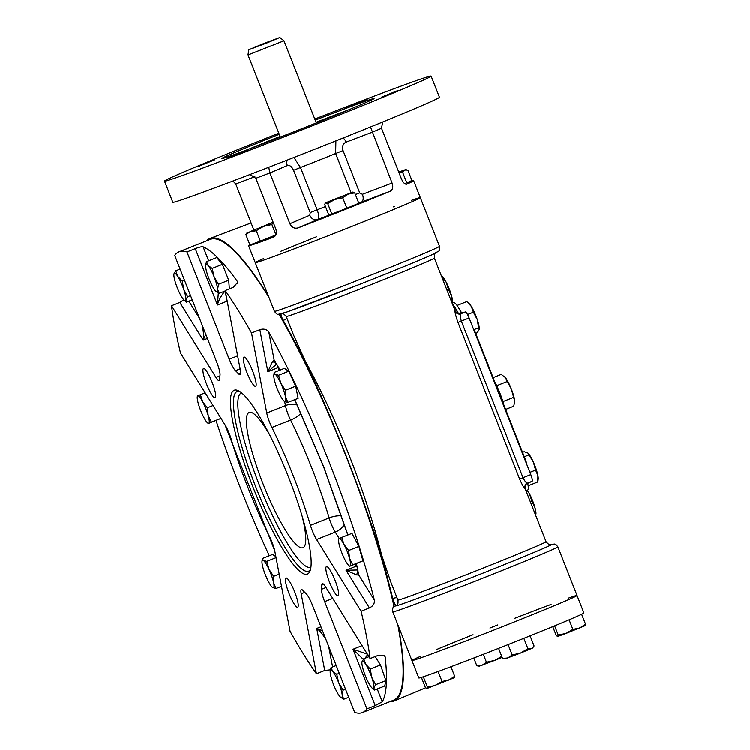 <?xml version="1.0" encoding="UTF-8"?>
<svg xmlns="http://www.w3.org/2000/svg" width="750" height="750" viewBox="0 0 750 750"><rect width="100%" height="100%" fill="white"/><g stroke="black" fill="none" stroke-linecap="round" stroke-linejoin="round"><path stroke-width="1.12" d="M367.181 99.478L346.847 107.353L367.181 99.478M214.378 159.947L197.072 166.969L214.378 159.947M228.412 157.753L248.756 149.878L228.412 157.753M381.225 97.275L398.522 90.263L381.225 97.275M248.091 149.447A79.725 1.5 158.5 0 1 280.106 136.453M316.088 122.287A79.725 1.5 158.5 0 1 348.366 109.95M315.234 120.131A82.003 1.547 158.5 0 1 374.091 98.597A82.003 1.547 158.5 0 1 361.144 104.597A82.003 1.547 158.5 0 1 276.534 138.581A82.003 1.547 158.5 0 1 221.531 158.691A82.003 1.547 158.5 0 1 279.262 134.297M278.831 133.209A143.297 2.7 -21.5 0 0 187.097 170.578A143.297 2.7 -21.5 0 0 164.475 181.134A143.297 2.7 -21.5 0 0 298.791 131.128A143.297 2.7 -21.5 0 0 431.128 76.097A143.297 2.7 -21.5 0 0 314.803 119.034M254.878 176.719L235.744 183.975L253.763 229.716M250.041 174.497L255.844 178.284L275.85 229.069C277.041 233.062 276.281 235.781 273.581 237.197A88.706 1.669 158.5 0 1 248.606 245.766A88.706 1.669 158.5 0 1 249.909 244.913M370.528 126.966L392.091 183.066L362.419 194.316A6.825 3.844 -110.8 0 1 361.378 202.172A52.312 0.984 158.5 0 1 358.809 203.231M331.791 214.059A52.312 0.984 158.5 0 1 317.597 219.6C319.191 218.306 319.059 215.044 317.184 209.812L300.506 167.494L294.544 158.372M392.091 183.066C393.403 187.031 392.812 189.741 390.3 191.213A88.706 1.669 158.5 0 1 298.181 227.878L317.597 219.6A6.825 5.634 66.9 0 1 309.825 215.25L289.903 223.744L269.906 172.959L268.781 167.269M287.269 160.078A6.825 5.634 66.9 0 0 287.353 165.525C289.688 164.897 291.759 166.481 293.559 170.287L310.228 212.606L317.184 209.812A43.219 0.816 158.5 0 0 325.491 206.569M343.144 137.991A6.825 3.844 -110.8 0 1 346.088 142.144L372.084 132.291A88.706 1.669 -21.5 0 0 381.525 128.269L401.522 179.044C403.284 182.831 405.047 184.537 406.809 184.172L406.753 184.2M335.916 140.878L335.653 153.506L343.069 150.581C341.906 146.522 342.919 143.709 346.088 142.144M274.172 235.894L257.241 242.559M235.744 183.975L232.969 181.013M352.444 206.213L335.512 212.888M298.181 227.878C294.516 228.872 291.759 227.494 289.903 223.744M407.766 182.409A88.706 1.669 158.5 0 1 413.672 180.741A88.706 1.669 158.5 0 1 406.809 184.172L406.688 184.219M381.525 128.269L382.716 121.997M164.475 181.134L172.809 202.294A143.297 2.7 -21.5 0 0 307.125 152.287A143.297 2.7 -21.5 0 0 439.462 97.256L431.128 76.097M411.506 200.353A88.706 1.669 158.5 0 1 420.338 197.662A88.706 1.669 158.5 0 1 401.259 206.344A88.706 1.669 158.5 0 1 310.031 242.812A88.706 1.669 158.5 0 1 255.272 262.688A88.706 1.669 158.5 0 1 263.569 258.628M310.941 567.103A93.778 17.409 68.3 0 1 309.919 567.384A93.778 17.409 68.3 0 1 259.922 486.487A93.778 17.409 68.3 0 1 240.647 393.356A93.778 17.409 68.3 0 1 241.584 392.859M269.841 435.197A72.787 13.509 -111.7 0 0 249.188 412.416A72.787 13.509 -111.7 0 0 263.541 485.044A72.787 13.509 -111.7 0 0 303.019 547.669A72.787 13.509 -111.7 0 0 302.372 516.928M523.425 455.831L523.744 455.7A4.547 0.844 68.3 0 1 524.756 459.206M475.397 333.9A4.547 0.844 68.3 0 1 477.066 337.209L523.744 455.7M280.359 137.1L247.997 54.947L283.978 40.772L316.341 122.925M267.319 42.778L279.862 37.5L264.206 43.331L248.775 49.744L267.319 42.778M286.088 577.969A15.731 2.925 68.3 0 1 294.628 591.666A15.731 2.925 68.3 0 1 297.675 607.219A15.731 2.925 68.3 0 1 289.144 593.681A15.731 2.925 68.3 0 1 286.031 577.987A15.731 2.925 68.3 0 1 286.088 577.969M329.466 581.962A15.731 2.925 68.3 0 1 326.466 566.541A15.731 2.925 68.3 0 1 335.006 580.078A15.731 2.925 68.3 0 1 338.109 595.781A15.731 2.925 68.3 0 1 329.466 581.962M255.544 386.334A15.731 2.925 68.3 0 1 247.003 372.638A15.731 2.925 68.3 0 1 243.956 357.075A15.731 2.925 68.3 0 1 252.487 370.613A15.731 2.925 68.3 0 1 255.6 386.316A15.731 2.925 68.3 0 1 255.544 386.334M212.166 382.341A15.731 2.925 68.3 0 1 215.166 397.753A15.731 2.925 68.3 0 1 206.625 384.216A15.731 2.925 68.3 0 1 203.522 368.512A15.731 2.925 68.3 0 1 212.166 382.341M307.069 574.191A98.944 18.375 68.3 0 1 250.022 479.306A98.944 18.375 68.3 0 1 238.106 390.591A98.944 18.375 68.3 0 1 287.887 475.35A98.944 18.375 68.3 0 1 309.975 571.134A98.944 18.375 68.3 0 1 307.069 574.191M310.491 569.531A96.666 17.944 68.3 0 1 308.644 571.134A96.666 17.944 68.3 0 1 308.316 571.247A96.666 17.944 68.3 0 1 255.872 487.097A96.666 17.944 68.3 0 1 237.141 391.509A96.666 17.944 68.3 0 1 239.588 391.397M174.703 255.441A247.931 46.031 68.3 0 1 179.128 251.794A247.931 46.031 68.3 0 1 179.963 251.512A247.931 46.031 68.3 0 1 186.956 251.972L229.209 359.231A13.65 2.531 -111.7 0 0 235.509 370.697A125.1 23.231 68.3 0 1 238.669 373.884A13.65 2.531 -111.7 0 0 240.206 374.756A13.65 2.531 -111.7 0 0 240.431 370.566L225.197 290.578A247.931 46.031 68.3 0 1 251.541 333.009L266.775 412.997A13.65 2.531 -111.7 0 0 271.922 427.453A125.1 23.231 68.3 0 1 310.472 525.309A13.65 2.531 -111.7 0 0 316.603 539.484L361.116 611.184A247.931 46.031 68.3 0 1 370.134 658.528L325.622 586.828A13.65 2.531 -111.7 0 0 322.378 583.612A13.65 2.531 -111.7 0 0 321.853 585.066A125.1 23.231 68.3 0 1 321.591 589.219A13.65 2.531 -111.7 0 0 324.675 601.594L366.928 708.853A247.931 46.031 68.3 0 1 362.503 712.5A247.931 46.031 68.3 0 1 354.675 712.322L312.422 605.062A13.65 2.531 -111.7 0 0 306.122 593.597A125.1 23.231 68.3 0 1 302.963 590.409A13.65 2.531 -111.7 0 0 301.425 589.538A13.65 2.531 -111.7 0 0 301.2 593.738L316.434 673.725A247.931 46.031 68.3 0 1 290.091 631.284L274.856 551.297A13.65 2.531 -111.7 0 0 269.709 536.85A125.1 23.231 68.3 0 1 231.159 438.984A13.65 2.531 -111.7 0 0 225.028 424.809L180.516 353.109A247.931 46.031 68.3 0 1 171.497 305.766L216.009 377.475A13.65 2.531 -111.7 0 0 219.253 380.681A13.65 2.531 -111.7 0 0 219.778 379.228A125.1 23.231 68.3 0 1 220.041 375.075A13.65 2.531 -111.7 0 0 216.956 362.7L174.703 255.441M325.594 638.503L325.425 638.644C322.238 633.553 319.341 630.141 316.744 628.397L322.556 630.778M326.044 639.628L325.425 638.644M274.725 550.641L224.934 424.659M205.762 334.284L203.194 340.134C203.85 336.956 203.597 332.372 202.425 326.391L202.2 325.247M226.387 296.831A13.65 2.531 -111.7 0 1 224.916 291.084C220.922 296.081 218.438 300.731 217.463 305.016L218.334 292.931M280.041 370.106L274.181 360.188L280.181 370.05M272.625 361.434L274.181 360.188L268.847 332.194C266.812 329.306 263.812 328.481 259.847 329.7L267.853 371.719L272.625 361.434L276.422 363.694M276.713 364.125L267.853 371.719L278.231 367.594A13.65 9.666 169.2 0 1 278.644 367.434M294.825 399.628L323.738 466.688L347.963 534.919M356.456 563.541L358.762 574.922L356.709 574.894L346.041 570.216L357.881 569.925M358.172 572.362L358.762 574.922L374.353 600.019C374.803 603.422 373.163 606.047 369.422 607.884L361.116 611.184M357.984 570.497L356.709 574.894M367.659 654.534L365.138 658.162M363.319 659.306L353.034 649.2L367.95 654.281M171.497 305.766L179.803 302.466L183.759 299.831M186.956 251.972L195.262 248.663C199.153 247.172 201.759 246.553 203.1 246.816L208.622 260.822M370.134 658.528L378.441 655.219L384.844 655.884L385.172 656.822L384.131 655.153M377.259 688.931L382.303 701.756L375.234 705.553L366.928 708.853M330.431 669.788L324.741 670.416L316.434 673.725M237.637 283.378L237.234 281.269L237.666 282.272L233.503 287.269L225.197 290.578M356.925 565.875A13.65 9.3 -31.8 0 1 356.419 566.081A13.65 2.531 -111.7 0 0 357.347 567.459M344.447 524.447A13.65 9.3 -31.8 0 1 335.287 532.05A13.65 2.531 68.3 0 1 331.041 523.275A13.65 2.531 68.3 0 1 329.166 517.875A13.65 5.869 -16.5 0 1 341.588 515.859M301.003 413.259A13.65 5.4 -26.4 0 1 290.616 420.009A125.1 23.231 68.3 0 1 329.166 517.875L310.472 525.309M271.922 427.453L290.616 420.009A13.65 2.531 68.3 0 1 288.281 414.741A13.65 2.531 68.3 0 1 285.469 405.553A13.65 9.666 169.2 0 1 297.131 404.859M251.541 333.009L259.847 329.7M237.234 281.269A247.931 46.031 -111.7 0 0 203.1 246.816M374.353 600.019A247.931 46.031 -111.7 0 0 268.847 332.194M382.303 701.756A247.931 46.031 -111.7 0 0 385.172 656.822M216.047 420.469A247.931 46.031 -111.7 0 0 269.288 555.722M268.875 297.225A247.931 46.031 -111.7 0 0 211.116 239.109A247.931 46.031 -111.7 0 0 210.272 239.4L179.128 251.794M362.503 712.5L393.656 700.106A247.931 46.031 -111.7 0 0 397.8 624.525M394.088 606.628A247.931 46.031 -111.7 0 0 279.075 314.269M473.541 329.203A4.547 0.844 68.3 0 1 475.509 332.887L525.516 459.844L525.075 460.022M525.516 459.844A4.547 0.844 68.3 0 1 526.556 463.791M203.841 417.413A14.784 2.747 68.3 0 1 198.347 403.688A14.784 2.747 68.3 0 1 197.25 396.909A14.784 2.747 68.3 0 1 197.766 395.831A14.784 2.747 -111.7 0 1 202.669 401.7A14.784 2.747 68.3 0 1 208.162 415.425A14.784 2.747 68.3 0 1 208.744 423.281A14.784 2.747 68.3 0 1 207.591 422.869A14.784 2.747 68.3 0 1 203.841 417.413M208.744 423.281L221.016 418.35M197.522 396.019L200.409 394.688L202.669 401.7L207.347 407.747L208.162 415.425L211.397 422.137L208.509 423.469M197.25 396.909L197.766 395.831M200.409 394.688L205.153 392.803M207.347 407.747L213.038 405.487M211.397 422.137L220.997 418.322M176.072 284.541A14.784 2.747 68.3 0 1 173.906 274.331A14.784 2.747 68.3 0 1 173.953 274.022L175.734 270.844L177.787 276.459L182.259 281.119L183.741 289.425A14.784 2.747 68.3 0 1 185.859 299.944A14.784 2.747 68.3 0 1 184.238 300.291A14.784 2.747 68.3 0 1 182.025 297.497A14.784 2.747 68.3 0 1 176.072 284.541M173.906 274.331L173.953 274.022A14.784 2.747 68.3 0 1 177.787 276.459A14.784 2.747 -111.7 0 1 183.741 289.425L187.631 296.766L185.859 299.944L186.487 302.156L184.238 300.291M175.734 270.844L180.094 269.109M182.259 281.119L184.472 280.238M187.631 296.766L190.528 295.613M186.487 302.156L192.206 299.878M205.631 266.691A14.784 2.747 68.3 0 1 205.631 265.35A14.784 2.747 68.3 0 1 208.125 265.538L212.166 268.444L214.134 276.853L218.513 284.297L217.641 289.312A14.784 2.747 68.3 0 1 215.972 291.309A14.784 2.747 68.3 0 1 215.147 290.466A14.784 2.747 68.3 0 1 209.138 279.15A14.784 2.747 68.3 0 1 205.631 266.691M205.65 265.228L206.503 261.675L208.125 265.538A14.784 2.747 68.3 0 1 214.134 276.853A14.784 2.747 -111.7 0 1 217.641 289.312L219.188 293.372L216.047 291.375M212.166 268.444L222.384 264.375L228.722 280.228L229.369 288.909M218.513 284.297L228.722 280.228M219.188 293.372L225.262 290.953M206.503 261.675L216.713 257.606L222.384 264.375M273.853 375.234L274.191 372.441L275.203 374.325A14.784 2.747 68.3 0 1 280.847 383.222L285.487 390.225L285.506 396.778L287.934 402.366L284.513 401.438A14.784 2.747 68.3 0 1 284.194 401.194A14.784 2.747 68.3 0 1 278.869 392.541A14.784 2.747 68.3 0 1 274.209 378.994A14.784 2.747 68.3 0 1 273.853 375.234A14.784 2.747 68.3 0 1 275.203 374.325L278.616 375.253L280.847 383.222A14.784 2.747 68.3 0 1 285.506 396.778A14.784 2.747 -111.7 0 1 284.513 401.438L284.231 401.231M285.487 390.225L295.706 386.156L298.153 398.306L287.934 402.366M274.191 372.441L284.409 368.372L288.834 371.194L295.706 386.156M278.616 375.253L288.834 371.194M338.878 538.716L341.766 537.384L344.025 544.397L348.694 550.453L349.519 558.122A14.784 2.747 68.3 0 1 350.1 565.988A14.784 2.747 -111.7 0 1 348.938 565.566A14.784 2.747 -111.7 0 1 345.188 560.119A14.784 2.747 68.3 0 1 339.703 546.394A14.784 2.747 68.3 0 1 338.606 539.606A14.784 2.747 68.3 0 1 339.113 538.528A14.784 2.747 68.3 0 1 344.025 544.397A14.784 2.747 68.3 0 1 349.519 558.122L352.744 564.844L349.866 566.166L362.963 560.775L352.744 564.844M338.606 539.606L339.113 538.528M341.766 537.384L351.975 533.325L358.912 546.384L362.963 560.775M348.694 550.453L358.912 546.384M361.95 662.194L363.778 658.706L365.841 664.322L370.303 668.972L371.784 677.278A14.784 2.747 68.3 0 1 373.903 687.797L374.541 690.009L372.291 688.153A14.784 2.747 68.3 0 1 370.069 685.359A14.784 2.747 -111.7 0 1 364.125 672.394A14.784 2.747 68.3 0 1 361.95 662.194A14.784 2.747 68.3 0 1 362.006 661.875A14.784 2.747 68.3 0 1 365.841 664.322A14.784 2.747 68.3 0 1 371.784 677.278L375.684 684.628L373.903 687.797A14.784 2.747 68.3 0 1 372.291 688.153M374.541 690.009L384.759 685.941L385.903 680.559L375.684 684.628M363.778 658.706L368.962 656.644M370.303 668.972L380.522 664.903L385.903 680.559M375.188 656.512L380.522 664.903M330.244 671.044L331.088 667.491L332.719 671.353L336.759 674.259L338.719 682.669L343.097 690.112L342.234 695.128A14.784 2.747 68.3 0 1 340.556 697.125A14.784 2.747 68.3 0 1 339.731 696.281A14.784 2.747 68.3 0 1 333.731 684.966A14.784 2.747 -111.7 0 1 330.216 672.506A14.784 2.747 68.3 0 1 330.225 671.166A14.784 2.747 68.3 0 1 332.719 671.353A14.784 2.747 68.3 0 1 338.719 682.669A14.784 2.747 68.3 0 1 342.234 695.128L343.772 699.188L340.631 697.191M331.088 667.491L336.206 665.447M336.759 674.259L339.281 673.256M343.097 690.112L345.544 689.138M343.772 699.188L348.722 697.219M262.003 561.291A14.784 2.747 -111.7 0 1 263.344 560.381L266.766 561.309L268.997 569.269L273.637 576.272L273.656 582.825L276.084 588.422L272.662 587.494A14.784 2.747 68.3 0 1 272.334 587.25A14.784 2.747 68.3 0 1 267.009 578.597A14.784 2.747 68.3 0 1 262.35 565.041A14.784 2.747 -111.7 0 1 262.003 561.291L262.341 558.488L263.344 560.381A14.784 2.747 68.3 0 1 268.997 569.269A14.784 2.747 68.3 0 1 273.656 582.825A14.784 2.747 68.3 0 1 272.662 587.494L272.372 587.278M262.341 558.488L272.55 554.419L275.85 556.528M266.766 561.309L276.056 557.606M273.637 576.272L279.188 574.059M276.084 588.422L281.512 586.256M398.944 172.5L404.784 170.044L402.694 172.444L406.8 182.85L404.756 183.666M398.766 172.05L405.516 169.641L404.784 170.044L407.831 170.091L411.938 180.506L406.8 182.85M402.694 172.444L399.122 172.95M273.141 222.197L246.675 233.194L245.841 234.572L249.938 244.978L260.391 241.125L256.284 230.719L247.191 232.547M273.234 222.431L250.575 231.422L245.841 234.572M273.281 222.544L271.875 224.512L275.934 234.825M271.875 224.512L263.597 226.387L256.284 230.719M275.869 234.966L260.391 241.125M327.741 203.634L325.725 202.838L334.772 199.5L327.741 203.634L331.837 214.041L328.772 214.903L324.675 204.497L325.472 202.875L352.969 192.037L334.772 199.5L342.769 197.822L346.866 208.238L331.837 214.041M352.969 192.037L354.731 192.881L358.837 203.297L346.866 208.238M354.731 192.881L348.272 194.128L342.769 197.822M558.234 634.969L566.044 633.384L557.719 636.422L558.234 634.969L554.625 625.809M557.559 636.422L556.238 635.409L552.759 626.578M569.109 619.763L572.888 629.334L566.044 633.384L585.122 625.603L585.525 624.15L581.625 614.231M572.888 629.334L579.694 627.966L585.525 624.15M498.591 648.3L502.575 658.425L505.078 658.828L520.556 653.016L532.575 648L534.094 645.928L530.1 635.784M502.575 658.425L507.872 657.9L512.194 654.919L520.556 653.016L527.944 648.666L523.856 638.288M527.944 648.666L531.506 648.525L533.353 647.016M512.194 654.919L508.106 644.55M421.416 677.334L425.409 687.488L426.891 688.491L454.294 677.672L454.706 676.219L450.947 666.684M426.731 688.5L427.416 687.038L435.216 685.453L442.059 681.413L438.141 671.456M442.059 681.413L448.866 680.044L454.706 676.219M427.416 687.038L423.347 676.716M502.153 657.347L494.822 660.3L501.741 656.306M473.794 657.956L476.85 665.709L479.344 666.112L494.822 660.3L486.459 662.194L483.337 654.263M476.85 665.709L482.137 665.175L486.459 662.194M527.241 490.312L529.556 493.856A14.784 2.747 -111.7 0 1 534.975 507.609L535.969 514.031A14.784 2.747 -111.7 0 0 534.975 507.609L531.834 500.991L529.556 493.856A14.784 2.747 -111.7 0 0 527.447 490.237M531.834 500.991L530.288 501.609M528.159 485.756L537.834 481.903L537.909 475.5A14.784 2.747 -111.7 0 0 533.372 462.019L527.859 452.981A14.784 2.747 -111.7 0 0 527.859 452.991L524.166 451.669L522.553 452.316M538.022 480.553L538.209 478.95A14.784 2.747 68.3 0 0 537.909 475.5L535.584 470.062L533.372 462.019A14.784 2.747 -111.7 0 0 527.869 452.991L527.859 452.981M525.141 485.709A133.631 24.806 68.3 0 1 526.022 490.781L527.522 490.2A20.475 3.797 -111.7 0 0 527.812 483.675A20.475 3.797 -111.7 0 0 527.672 483.019L532.078 481.266A6.825 1.266 68.3 0 0 532.106 481.256A6.825 1.266 68.3 0 0 530.803 474.572L469.125 317.991A6.825 1.266 68.3 0 0 465.403 311.991L458.841 313.847M525.581 488.175A20.475 3.797 -111.7 0 0 525.244 485.437M528.741 454.941L524.288 456.713M535.584 470.062L529.913 472.312M504.281 376.406A14.784 2.747 -111.7 0 1 504.384 376.491A14.784 2.747 -111.7 0 1 505.35 377.522L511.369 389.053A14.784 2.747 68.3 0 1 514.734 401.344L511.369 389.053A14.784 2.747 -111.7 0 0 505.35 377.522L501.253 374.4L493.134 377.634M514.706 402.544A14.784 2.747 -111.7 0 0 514.716 402.45A14.784 2.747 -111.7 0 0 514.734 401.344L513.769 406.163L505.65 409.397M503.709 404.484A20.475 3.797 -111.7 0 0 495.309 383.156M503.878 404.897L496.828 385.659L495.075 382.556M513.3 397.472L503.081 401.541M507.038 381.591L496.828 385.659M467.456 302.128L471.319 306.431A14.784 2.747 68.3 0 1 477.234 319.519L473.409 312.216L471.319 306.431A14.784 2.747 -111.7 0 0 468.938 303.375L466.809 301.603L457.059 305.484M475.706 333.375L477.309 332.728L479.259 329.4A14.784 2.747 -111.7 0 0 479.269 329.334A14.784 2.747 -111.7 0 0 477.234 319.519L478.65 327.787L473.906 329.672M479.269 329.334L478.65 327.787M461.438 313.106A20.475 3.797 -111.7 0 0 458.137 307.087A20.475 3.797 -111.7 0 0 453.45 302.541L452.091 303.084M461.737 313.022L458.137 307.087M457.706 312.131A20.475 3.797 -111.7 0 0 453.694 305.672M473.409 312.216L467.55 314.55M441.666 275.953L442.294 276.478A14.784 2.747 68.3 0 1 446.212 282.262L441.412 275.981M452.569 302.897L452.625 302.438A14.784 2.747 -111.7 0 0 451.631 296.016A14.784 2.747 -111.7 0 0 446.212 282.262L448.481 289.397L446.944 290.016M452.381 302.963L451.631 296.016L448.481 289.397M435.863 252.909C434.738 252.703 434.241 254.437 434.381 258.131A79.612 1.5 -21.5 0 1 360.863 288.703A79.612 1.5 -21.5 0 1 286.238 316.481L293.428 334.725L305.325 361.172C337.35 419.55 365.634 491.363 381.619 554.841L390.778 581.878L397.922 600.019C398.344 603.159 397.866 604.884 396.497 605.203L396.525 605.184M397.922 600.019A79.612 1.5 158.5 0 0 472.547 572.241A79.612 1.5 158.5 0 0 546.066 541.669L525.234 488.766A79.612 1.5 158.5 0 1 525.131 488.897C524.297 488.597 522.478 485.316 519.675 479.053L523.013 477.666C524.991 481.491 526.547 483.263 527.691 483.009L527.812 483.675M455.119 311.166A4.547 4.537 50.8 0 0 461.016 313.734C460.059 314.466 460.162 316.922 461.334 321.094L457.997 322.472C455.766 315.966 454.809 312.197 455.119 311.166A79.612 1.5 -21.5 0 0 455.222 311.025C457.697 313.819 459.244 314.756 459.853 313.837M397.05 597.797A4.547 2.888 151 0 0 392.887 598.725A4.547 0.938 -111.7 0 0 394.547 603.178A4.547 0.938 -111.7 0 0 396.281 605.288A4.547 4.491 -118.1 0 0 396.544 605.166M281.025 313.903A4.547 0.938 -111.7 0 0 283.2 320.278A4.547 2.756 165.8 0 0 286.903 318.169M525.131 488.897A4.547 4.537 50.8 0 1 526.087 484.088L532.106 481.256M526.087 484.088L526.087 484.088A4.547 4.537 50.8 0 1 527.634 483.028M550.472 544.5A4.547 4.472 74.2 0 0 550.5 544.491A84.159 1.584 158.5 0 1 478.566 574.847A84.159 1.584 158.5 0 1 395.541 605.719L396.084 605.391A84.159 1.584 158.5 0 1 396.281 605.288M395.541 605.719L394.537 606.262C393.047 606.441 392.456 608.297 392.794 611.822L411.966 660.487A88.706 1.669 158.5 0 1 420.262 656.419M283.2 320.278L305.325 361.172C335.006 424.5 360.441 489.056 381.619 554.841L392.887 598.725M393.534 206.906A88.706 1.669 158.5 0 1 394.397 206.588M413.672 180.741L420.338 197.662A88.706 1.669 158.5 0 1 338.419 231.731A88.706 1.669 158.5 0 1 255.272 262.688L274.444 311.353A88.706 1.669 -21.5 0 0 357.591 280.397A88.706 1.669 -21.5 0 0 439.509 246.328C439.809 249.544 439.481 251.184 438.516 251.241L433.528 254.1C421.238 259.734 389.137 272.775 359.325 284.513L286.322 312.216L278.541 314.269C277.762 314.878 276.394 313.912 274.444 311.353M280.322 251.522A88.706 1.669 158.5 0 1 316.369 236.878M268.378 295.978A248.878 46.209 -111.7 0 0 210.066 238.453A248.878 46.209 -111.7 0 0 206.522 240.891M389.897 701.597A248.878 46.209 -111.7 0 0 394.144 700.931A248.878 46.209 -111.7 0 0 398.287 625.772M283.584 321.759A248.878 46.209 -111.7 0 0 282.825 320.419C281.053 316.8 280.387 314.475 280.828 313.434M392.166 597.422A248.878 46.209 -111.7 0 1 392.512 598.875C393.666 602.681 394.781 604.875 395.869 605.475L396.084 605.391M568.2 598.144A88.706 1.669 158.5 0 1 575.484 595.734A88.706 1.669 158.5 0 1 577.041 595.462A88.706 1.669 158.5 0 1 495.113 629.531A88.706 1.669 158.5 0 1 411.966 660.487L418.837 677.916A88.706 1.669 158.5 0 0 501.984 646.969A88.706 1.669 158.5 0 0 583.903 612.9L577.041 595.462A88.706 1.669 158.5 0 1 495.113 629.531A88.706 1.669 158.5 0 1 411.966 660.487M452.194 303.366A133.631 24.806 68.3 0 1 458.719 313.828M437.016 649.312A88.706 1.669 158.5 0 1 473.062 634.678M489.975 627.956A88.706 1.669 158.5 0 1 497.803 624.872M514.753 618.253A88.706 1.669 158.5 0 1 551.1 604.378M362.419 194.316L359.738 192.9L355.406 194.588M310.228 212.606L309.825 215.25M287.353 165.525L269.906 172.959A88.706 1.669 -21.5 0 1 255.844 178.284M343.069 150.581L359.738 192.9M293.559 170.287L300.506 167.494A43.219 0.816 -21.5 0 0 335.653 153.506L351.075 192.647M361.378 202.172L390.3 191.213M278.897 367.913L278.709 367.228M358.172 572.372L357.403 566.991M188.841 301.219L199.509 318.403M179.803 302.466L203.194 340.134L207.403 338.456M195.262 248.663L217.463 305.016L227.203 301.134M355.162 564.056L356.419 566.081L346.041 570.216L369.422 607.884M362.109 645.591L353.034 649.2L375.234 705.553M320.953 626.719L316.744 628.397L324.741 670.416M328.688 646.35L332.597 666.881M339.272 538.462L335.287 532.05L316.603 539.484M278.025 366.319A13.65 2.531 -111.7 0 0 278.231 367.594L278.803 370.603M266.775 412.997L285.469 405.553L284.7 401.55M216.009 377.475L219.956 375.9M301.2 593.738L304.781 592.312M324.675 601.594L332.784 598.369M321.591 589.219L326.016 587.456M321.853 585.066L323.747 584.306M238.669 373.884L240.731 373.069M235.509 370.697L240.103 368.869M229.209 359.231L237.637 355.875M457.997 322.472L519.675 479.053M459.647 313.856A4.547 4.472 -105.8 0 1 459.628 313.866L459.647 313.856A84.159 1.584 -21.5 0 1 461.016 313.734L465.403 311.991M530.803 474.572L523.013 477.666L461.334 321.094L469.125 317.991M280.519 313.716A84.159 1.584 -21.5 0 0 363.544 282.853A84.159 1.584 -21.5 0 0 435.478 252.497M550.378 544.509L554.587 543.994L556.031 544.584L557.869 546.797A88.706 1.669 158.5 0 1 475.941 580.866A88.706 1.669 158.5 0 1 392.794 611.822M248.606 245.766L255.272 262.688M309.919 567.384L310.922 567.272M240.647 393.356L241.453 392.747M248.775 49.744L247.997 54.938M279.862 37.5L283.978 40.772M357.047 566.297L356.306 563.606M347.831 534.975L323.625 466.734L294.703 399.675M207.591 422.869L208.341 423.506M348.938 565.566L349.688 566.203M405.516 169.641L406.734 169.828M434.381 258.131L455.222 311.025M525.234 488.766C524.869 485.597 525.291 483.909 526.481 483.713M286.238 316.481C283.762 313.688 282.216 312.759 281.597 313.678M546.066 541.669C548.55 544.462 550.097 545.391 550.706 544.472M293.091 333.881L293.428 334.725M420.338 197.662L439.509 246.328M251.1 222.966L210.066 238.453M425.653 687.741L394.144 700.931M557.869 546.797L577.041 595.462"/></g></svg>
